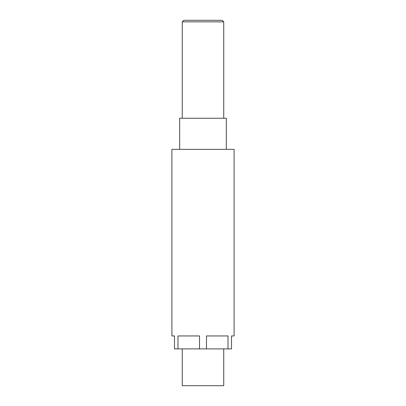 <?xml version="1.0" encoding="UTF-8"?>
<svg xmlns="http://www.w3.org/2000/svg" width="406" height="406" viewBox="0 0 406 406"><rect width="100%" height="100%" fill="white"/><g stroke="black" fill="none" stroke-linecap="round" stroke-linejoin="round"><path stroke-width="0.61" d="M182.269 21.853L183.822 20.3L222.178 20.3L223.731 21.853L182.269 21.853L182.269 118.258M223.731 348.901L223.731 385.7L182.269 385.7L182.269 348.901M226.325 149.357L226.325 118.258L179.675 118.258L179.675 149.357M228.015 348.901L206.492 348.901L206.492 335.945L228.015 335.945L228.015 348.901L231.506 348.901L231.506 335.945L234.1 335.945L234.1 149.357L171.9 149.357L171.9 335.945L174.494 335.945L174.494 348.901L177.985 348.901L177.985 335.945L199.508 335.945L199.508 348.901L177.985 348.901M206.492 348.901L199.508 348.901M223.731 21.853L223.731 118.258"/></g></svg>

